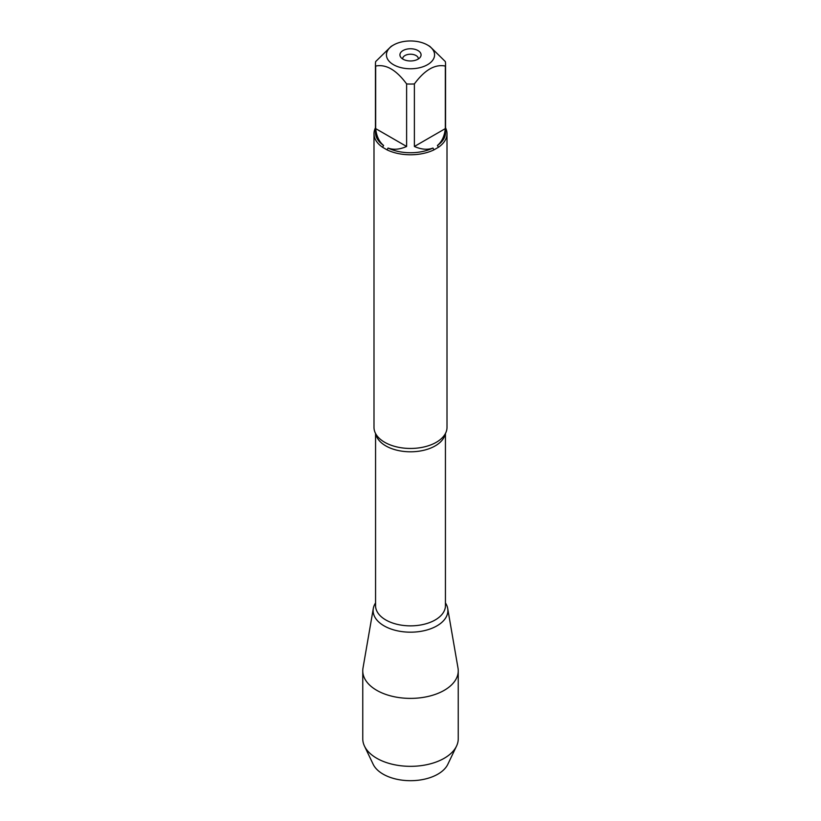 <?xml version="1.0" encoding="UTF-8"?>
<svg xmlns="http://www.w3.org/2000/svg" width="821" height="821" viewBox="0 0 821 821"><rect width="100%" height="100%" fill="white"/><g stroke="black" fill="none" stroke-linecap="round" stroke-linejoin="round"><path stroke-width="1.23" d="M373.996 133.71L373.996 427.382A36.504 21.079 0 0 0 378.286 437.295A36.504 21.079 0 0 0 384.69 442.283A36.504 21.079 0 0 0 442.714 437.295A36.504 21.079 0 0 0 447.004 427.382L447.004 133.71A36.504 21.079 180 0 1 438.476 147.246L433.95 149.863A36.504 21.079 180 0 1 387.05 149.863L382.524 147.246A36.504 21.079 180 0 1 373.996 133.71A36.504 21.079 180 0 1 375.454 127.809M445.546 127.809A36.504 21.079 180 0 1 447.004 133.71M413.168 41.05A24.076 13.906 0 0 0 393.475 45.032A24.076 13.906 0 0 0 393.475 64.695A24.076 13.906 0 0 0 427.525 64.695A24.076 13.906 0 0 0 427.525 45.032A24.076 13.906 0 0 0 413.168 41.05M393.475 45.032L391.145 46.376L375.669 61.575A35.046 20.238 0 0 0 375.454 63.822A35.046 20.238 0 0 0 375.669 66.06C385.993 63.966 396.307 69.929 406.621 83.927A35.046 20.238 0 0 0 414.379 83.927C424.703 69.918 435.017 63.966 445.331 66.06A35.046 20.238 0 0 0 445.546 63.822A35.046 20.238 0 0 0 445.331 61.575L429.855 46.376L427.525 45.032M375.669 66.06L375.669 128.61C376.5 136.173 379.138 141.797 383.602 145.481A35.046 20.238 180 0 1 375.454 132.509L375.454 63.822M414.379 83.927L414.379 146.477C421.347 149.535 427.546 150.058 432.965 148.047A35.046 20.238 180 0 1 388.035 148.047C393.454 150.058 399.653 149.535 406.621 146.477L406.621 83.927M445.546 63.822L445.546 132.509A35.046 20.238 180 0 1 437.398 145.481C441.862 141.797 444.5 136.173 445.331 128.61L445.331 66.06M387.05 149.863L388.035 148.047M432.965 148.047L433.95 149.863M383.602 145.481L382.524 147.246M438.476 147.246L437.398 145.481M445.434 602.922A37.376 21.582 180 0 1 430.809 628.722A37.376 21.582 180 0 1 384.074 625.859A37.376 21.582 180 0 1 375.566 602.922A37.376 21.582 0 0 0 373.309 608.453A37.376 21.582 0 0 0 384.074 625.859A37.376 21.582 0 0 0 426.499 630.107A37.376 21.582 0 0 0 447.691 608.453A37.376 21.582 0 0 0 445.434 602.922M417.981 50.553A10.57 6.106 180 0 1 420.157 57.357A10.57 6.106 180 0 1 410.5 60.97A10.57 6.106 180 0 1 400.843 57.357A10.57 6.106 180 0 1 404.507 49.835A10.57 6.106 180 0 1 417.981 50.553M445.331 128.61L414.379 146.477M406.621 146.477L375.669 128.61M418.32 58.979A7.83 4.526 0 0 0 418.33 58.743A7.83 4.526 0 0 0 416.042 55.551A7.83 4.526 0 0 0 407.503 54.566A7.83 4.526 0 0 0 402.67 58.743A7.83 4.526 0 0 0 402.68 58.979M373.309 608.453L362.995 668.089A47.741 27.565 0 0 0 362.759 670.819A47.741 27.565 0 0 0 376.736 690.317A47.741 27.565 0 0 0 428.767 696.29A47.741 27.565 0 0 0 458.241 670.819A47.741 27.565 0 0 0 458.005 668.089L447.691 608.453M362.759 670.819L362.759 738.756A47.741 27.565 0 0 0 364.473 746.094A47.741 27.565 0 0 0 376.736 758.255A47.741 27.565 0 0 0 456.527 746.094A47.741 27.565 0 0 0 458.241 738.756L458.241 670.819M456.527 746.094L447.835 764.279A38.731 22.362 180 0 1 383.109 774.141A38.731 22.362 180 0 1 373.165 764.279L364.473 746.094M445.208 433.919A34.934 20.166 180 0 1 410.5 451.796A34.934 20.166 180 0 1 375.792 433.919M375.566 433.509L375.566 605.693A34.934 20.166 0 0 0 410.5 625.859A34.934 20.166 0 0 0 445.434 605.693L445.434 433.509"/></g></svg>
